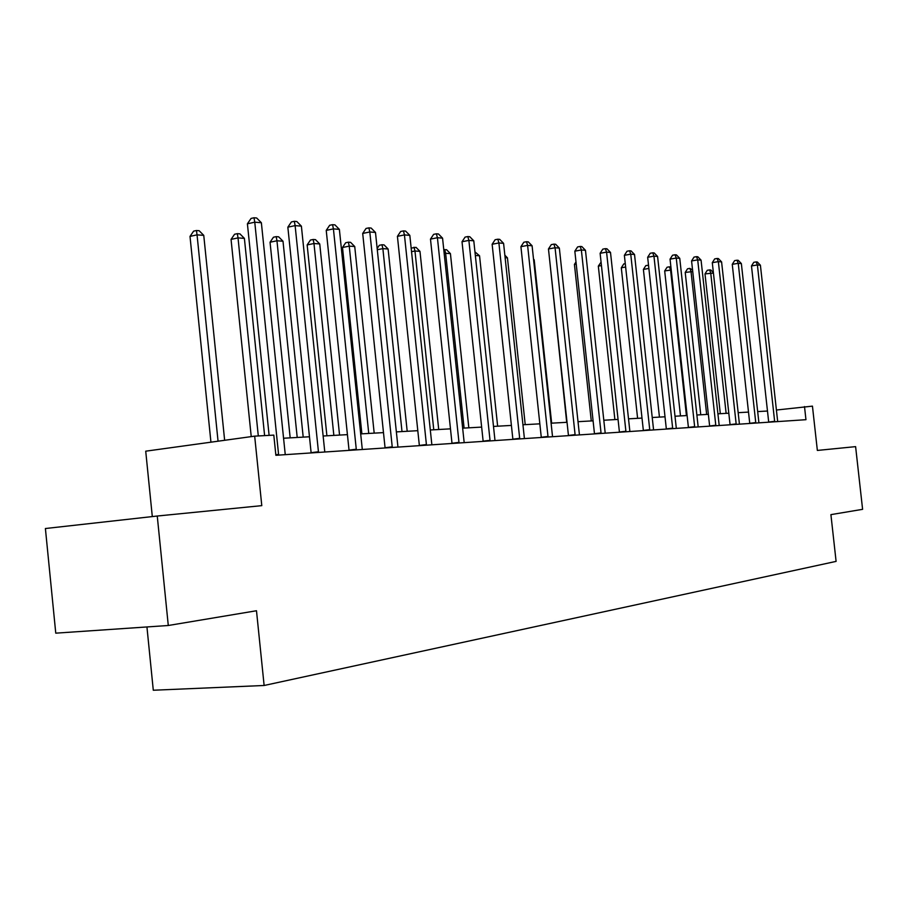 <?xml version="1.0" encoding="UTF-8"?>
<svg xmlns="http://www.w3.org/2000/svg" width="908" height="908" viewBox="0 0 908 908"><rect width="100%" height="100%" fill="white"/><g stroke="black" fill="none" stroke-linecap="round" stroke-linejoin="round"><path stroke-width="1.36" d="M146.937 626.951L153.293 690.239L264.126 685.483L836.098 561.382L830.911 514.632L862.6 509.331L855.608 446.634L817.359 450.436L812.444 406.137L776.397 410.03M264.126 685.483L256.487 610.744L168.286 625.499L55.763 633.16L45.4 528.524L157.254 516.028L261.788 505.642L254.671 436.146L145.723 451.185L152.306 516.584M168.286 625.499L157.254 516.028M254.671 436.146L273.807 435.125L275.873 455.294L805.952 419.689L804.499 406.568M767.487 411.029L757.658 411.585M748.51 412.096L738.147 412.675M728.806 413.208L717.899 413.821M708.354 414.354L696.856 415.001M687.106 415.546L674.985 416.227M665.008 416.795L652.216 417.51M642.013 418.089L628.495 418.838M618.064 419.428L603.786 420.234M593.094 420.835L577.987 421.687M567.046 422.299L551.065 423.196M539.84 423.832L522.917 424.774M511.397 425.421L493.464 426.431M481.649 427.101L462.626 428.167M450.481 428.848L430.279 429.983M417.805 430.687L396.331 431.89M383.494 432.617L360.646 433.899M347.435 434.637L323.1 436.01M309.48 436.771L283.523 438.235M278.642 455.101L254.762 222.188L261.368 222.744L285.26 454.658M269.108 435.375L247.407 223.799L254.762 222.188L254.013 217.761L256.669 217.999L261.368 222.744M247.407 223.799L251.073 218.419L254.013 217.761M224.639 440.289L203.755 235.354L197.047 234.854L190.01 236.398L210.94 442.185M190.01 236.398L193.631 231.131L196.446 230.507L197.047 234.854L218.056 441.209M196.446 230.507L199.136 230.711L203.755 235.354M318.515 452.422L295.123 225.615L301.388 226.149L324.792 452.002M311.138 452.922L287.847 227.182L295.123 225.615L294.305 221.302L296.825 221.529L301.388 226.149M287.847 227.182L291.4 221.938L294.305 221.302M356.345 449.88L333.418 228.873L339.376 229.383L362.303 449.483M349.058 450.379L326.233 230.394L333.418 228.873L332.555 224.673L334.939 224.878L339.376 229.383M326.233 230.394L329.672 225.275L332.555 224.673M264.614 435.613L244.388 238.361L238.021 237.896L231.052 239.394L251.232 436.623M231.052 239.394L234.57 234.253L237.351 233.651L238.021 237.896L258.303 435.954M237.351 233.651L239.905 233.844L244.388 238.361M303.204 437.123L283.001 241.222L276.951 240.779L270.051 242.232L290.185 437.86M270.051 242.232L273.456 237.215L276.214 236.636L276.951 240.779L297.211 437.463M276.214 236.636L278.642 236.818L283.001 241.222M392.29 447.474L369.817 231.971L375.481 232.448L397.954 447.088M385.083 447.95L362.701 233.435L369.817 231.971L368.886 227.863L371.156 228.067L375.481 232.448M362.701 233.435L366.049 228.453L368.886 227.863M426.476 445.181L404.435 234.911L409.826 235.376L431.868 444.818M419.371 445.658L397.42 236.341L404.435 234.911L403.47 230.904L405.626 231.097L409.826 235.376M397.42 236.341L400.666 231.472L403.47 230.904M459.039 442.99L437.418 237.726L442.559 238.157L464.181 442.639M452.014 443.456L430.483 239.11L437.418 237.726L436.408 233.799L438.473 233.98L442.559 238.157M430.483 239.11L433.638 234.355L436.408 233.799M339.558 435.08L319.741 243.946L313.975 243.514L307.154 244.933L326.903 435.795M307.154 244.933L310.457 240.041L313.181 239.474L313.975 243.514L333.849 435.409M313.181 239.474L315.496 239.644L319.741 243.946M374.187 433.139L354.733 246.533L349.239 246.125L342.498 247.498L361.883 433.831M342.498 247.498L345.698 242.731L348.4 242.175L349.239 246.125L368.75 433.445M348.4 242.175L350.601 242.345L354.733 246.533M407.193 431.277L388.113 249.008L382.87 248.622L402.006 431.572M377.161 248.52L379.317 245.285L381.984 244.751L384.084 244.91L388.113 249.008M381.984 244.751L382.87 248.622L377.285 249.734M438.712 429.507L419.973 251.368L414.967 250.994L433.763 429.79M411.165 248.088L416.046 247.362L419.973 251.368M414.037 247.214L414.967 250.994L411.54 251.675M468.834 427.816L450.425 253.627L445.635 253.275L464.09 428.088M443.785 249.734L446.588 249.711L450.425 253.627M444.67 249.564L445.635 253.275L444.182 253.548M497.641 426.192L479.549 255.784L475.338 255.466M474.952 251.891L479.549 255.784M525.221 424.649L507.447 257.849L505.12 257.679M504.848 255.182L507.447 257.849M551.655 423.162L534.188 259.824L533.586 259.79M533.518 259.143L534.188 259.824M549.908 262.514L566.694 422.311M576.228 264.058L574.435 264.387L591.278 420.937M574.435 264.387L576.001 261.969M601.448 265.556L598.327 266.123L614.886 419.609M598.327 266.123L601.073 262.14M625.646 267.02L621.299 267.792L637.598 418.327M621.299 267.792L623.785 263.933L625.283 263.661M648.88 268.439L643.397 269.404L659.446 417.101M643.397 269.404L645.838 265.613L648.528 265.215M648.675 266.487L648.21 265.193M671.239 269.982L664.69 270.947L680.489 415.921M664.69 270.947L667.074 267.224L669.412 266.816L670.558 269.926L686.437 415.58M669.412 266.816L670.921 267.1M490.093 440.902L468.88 240.393L473.783 240.813L494.996 440.573M483.158 441.367L462.024 241.744L468.88 240.393L467.824 236.557L469.799 236.738L473.783 240.813M462.024 241.744L465.089 237.102L467.824 236.557M519.739 438.916L498.901 242.958L503.588 243.355L524.415 438.598M512.884 439.37L492.136 244.263L498.901 242.958L497.834 239.201L499.706 239.36L503.588 243.355M492.136 244.263L495.121 239.723L497.834 239.201M548.057 437.009L527.605 245.398L532.088 245.773L552.541 436.714M541.293 437.463L520.92 246.67L527.605 245.398L526.504 241.721L528.297 241.88L532.088 245.773M520.92 246.67L523.825 242.232L526.504 241.721M575.15 435.193L555.06 247.736L559.351 248.1L579.44 434.909M568.465 435.636L548.466 248.974L555.06 247.736L553.937 244.127L555.651 244.275L559.351 248.1M548.466 248.974L551.292 244.627L553.937 244.127M601.096 433.445L581.358 249.972L585.467 250.313L605.205 433.173M594.49 433.888L574.832 251.176L581.358 249.972L580.212 246.443L581.858 246.579L585.467 250.313M574.832 251.176L577.601 246.931L580.212 246.443M625.952 431.777L606.567 252.118L610.505 252.447L629.891 431.516M619.438 432.219L600.12 253.298L606.567 252.118L605.386 248.656L606.964 248.792L610.505 252.447M600.12 253.298L602.81 249.132L605.386 248.656M649.799 430.176L630.742 254.172L634.522 254.49L653.578 429.927M643.363 430.608L624.375 255.318L630.742 254.172L629.55 250.778L631.06 250.903L634.522 254.49M624.375 255.318L627.008 251.244L629.55 250.778M672.703 428.644L653.953 256.147L657.585 256.453L676.324 428.394M666.347 429.064L647.665 257.27L653.953 256.147L652.75 252.81L654.203 252.946L657.585 256.453M647.665 257.27L650.241 253.264L652.75 252.81M694.699 427.169L676.256 258.042L679.751 258.337L698.184 426.93M688.423 427.589L670.047 259.143L676.256 258.042L675.041 254.773L676.437 254.898L679.751 258.337M670.047 259.143L672.567 255.216L675.041 254.773M715.845 425.75L697.707 259.87L701.067 260.153L719.204 425.523M709.647 426.158L691.578 260.948L697.707 259.87L696.481 256.658L697.832 256.782L701.067 260.153M691.578 260.948L694.03 257.089L696.481 256.658M736.206 424.376L718.353 261.618L721.588 261.901L739.43 424.161M730.077 424.785L712.292 262.673L718.353 261.618L717.116 258.474L718.41 258.587L721.588 261.901M712.292 262.673L714.698 258.894L717.116 258.474M755.808 423.06L738.238 263.309L741.359 263.581L758.918 422.856M749.758 423.469L732.257 264.341L738.238 263.309L736.99 260.221L738.238 260.324L741.359 263.581M732.257 264.341L734.606 260.63L736.99 260.221M692.736 271.571L685.211 272.445L700.76 414.786M685.211 272.445L687.538 268.791L689.853 268.382L691.011 271.447L706.651 414.445M689.853 268.382L692.566 269.971M774.694 421.789L757.397 264.943L760.405 265.204L777.691 421.596M768.713 422.197L751.484 265.953L757.397 264.943L756.148 261.901L757.351 262.003L760.405 265.204M751.484 265.953L753.788 262.31L756.148 261.901M713.438 273.104L704.994 273.887L720.305 413.685M704.994 273.887L707.275 270.289L709.568 269.903L710.726 272.911L726.128 413.356M709.568 269.903L710.805 269.994L713.393 272.695M278.608 454.397L275.816 454.76M318.481 451.741L311.126 452.683M356.311 449.21L349.035 450.152M392.256 446.815L385.071 447.735M426.442 444.534L419.348 445.442M459.005 442.366L452.002 443.252M490.059 440.301L483.135 441.163M519.705 438.326L512.861 439.177M548.023 436.43L541.27 437.27M575.116 434.626L568.453 435.454M601.062 432.9L594.479 433.706M625.918 431.232L619.426 432.038M649.765 429.643L643.352 430.426M672.669 428.122L666.324 428.894M694.665 426.658L688.4 427.418M715.81 425.239L709.636 425.988M736.172 423.888L730.066 424.626M755.774 422.583L749.736 423.31M774.66 421.323L768.701 422.038"/></g></svg>
